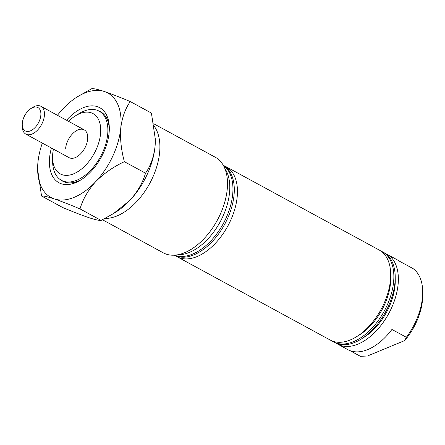 <?xml version="1.0" encoding="UTF-8"?>
<svg xmlns="http://www.w3.org/2000/svg" width="445" height="445" viewBox="0 0 445 445"><rect width="100%" height="100%" fill="white"/><g stroke="black" fill="none" stroke-linecap="round" stroke-linejoin="round"><path stroke-width="0.67" d="M356.779 336.576L359.755 334.707A46.82 27.384 -61.5 0 0 390.51 283.265A46.82 27.384 -61.5 0 0 390.755 277.73L390.704 274.215A51.247 29.976 118.5 0 1 390.443 280.272A51.247 29.976 118.5 0 1 356.779 336.576A51.247 29.976 118.5 0 1 330.257 340.075L177.01 256.693A51.247 29.976 -61.5 0 0 213.811 244.911A51.247 29.976 -61.5 0 0 237.191 196.89A51.247 29.976 -61.5 0 0 225.993 166.664A51.247 29.976 -61.5 0 0 224.369 165.89M382.4 251.764L383.751 252.499A51.247 29.976 118.5 0 1 395.216 276.662A51.247 29.976 118.5 0 1 394.949 282.725A51.247 29.976 118.5 0 1 361.284 339.029A51.247 29.976 118.5 0 1 334.768 342.528L333.416 341.793A51.247 29.976 -61.5 0 0 370.218 330.006A51.247 29.976 -61.5 0 0 393.597 281.985A51.247 29.976 -61.5 0 0 382.4 251.764A51.247 29.976 -61.5 0 0 380.775 250.986M331.881 340.853A51.247 29.976 -61.5 0 0 333.416 341.793M361.284 339.029L364.266 337.154A46.82 27.384 -61.5 0 0 395.021 285.718A46.82 27.384 -61.5 0 0 395.26 280.183L395.216 276.662M53.433 149.131A34.321 20.075 -61.5 0 0 52.744 153.659A34.321 20.075 -61.5 0 0 52.566 157.714A34.321 20.075 -61.5 0 0 75.361 173.038A34.321 20.075 -61.5 0 0 100.548 133.845A34.321 20.075 -61.5 0 0 75.288 115.945A34.321 20.075 -61.5 0 0 68.552 121.34M75.288 115.945L78.693 113.809A39.383 23.04 118.5 0 1 99.074 111.117A39.383 23.04 118.5 0 1 107.679 134.346A39.383 23.04 118.5 0 1 89.712 171.253A39.383 23.04 118.5 0 1 61.427 180.308A39.383 23.04 118.5 0 1 52.621 161.735L52.566 157.714M65.632 148.313A15.814 9.25 118.5 0 1 72.847 133.494A15.814 9.25 118.5 0 1 84.205 129.857A15.814 9.25 118.5 0 1 87.659 139.185A15.814 9.25 118.5 0 1 80.445 154.009A15.814 9.25 118.5 0 1 69.086 157.641L25.816 134.101A15.814 9.25 118.5 0 1 22.278 126.641L22.25 124.633A13.283 7.771 -61.5 0 0 30.432 130.858A13.283 7.771 -61.5 0 0 40.823 115.394A13.283 7.771 -61.5 0 0 32.713 107.595A13.283 7.771 -61.5 0 0 31.044 108.463A13.283 7.771 -61.5 0 0 22.25 124.633M175.475 255.758A51.247 29.976 -61.5 0 0 177.01 256.693M174.496 255.169A51.247 29.976 -61.5 0 0 210.535 241.207A51.247 29.976 -61.5 0 0 232.685 194.437A51.247 29.976 -61.5 0 0 223.345 165.384M102.484 219.752L163.326 252.855A54.407 31.829 -61.5 0 0 202.403 240.339A54.407 31.829 -61.5 0 0 227.223 189.359A54.407 31.829 -61.5 0 0 215.336 157.269L153.742 123.754M105.059 218.428A54.407 31.829 -61.5 0 0 159.616 152.568A54.407 31.829 -61.5 0 0 154.142 126.141M177.905 254.746A51.247 29.976 -61.5 0 0 229.525 192.724A51.247 29.976 -61.5 0 0 224.842 168.477M174.245 255.185A51.247 29.976 -61.5 0 0 210.908 242.948A51.247 29.976 -61.5 0 0 234.037 195.171A51.247 29.976 -61.5 0 0 223.223 165.167M336.387 343.306A51.247 29.976 -61.5 0 0 337.922 344.246L347.84 349.642A51.247 29.976 -61.5 0 0 391.928 329.45L406.352 337.293A51.247 29.976 -61.5 0 0 422.444 297.683A51.247 29.976 -61.5 0 0 422.711 291.625A51.247 29.976 -61.5 0 0 413.088 268.613L398.664 260.764A51.247 29.976 -61.5 0 0 396.823 259.613L386.905 254.217A51.247 29.976 -61.5 0 0 385.281 253.439M337.922 344.246A51.247 29.976 -61.5 0 0 374.729 332.459A51.247 29.976 -61.5 0 0 398.103 284.438A51.247 29.976 -61.5 0 0 386.905 254.217M349.809 350.56L360.417 356.334L367.492 355.989L404.683 340.581A47.448 27.757 -61.5 0 0 422.75 294.64L422.711 291.625M406.352 337.293L404.683 340.581M225.993 166.664L379.24 250.046A51.247 29.976 118.5 0 1 390.704 274.215M31.044 108.463L32.752 107.395A15.814 9.25 118.5 0 1 34.732 106.361A15.814 9.25 118.5 0 1 40.934 106.316A15.814 9.25 118.5 0 1 43.438 120.133A15.814 9.25 118.5 0 1 32.018 134.056A15.814 9.25 118.5 0 1 25.816 134.101M66.528 120.239A42.703 24.981 118.5 0 1 109.314 127.849A42.703 24.981 118.5 0 1 109.092 132.899A42.703 24.981 118.5 0 1 81.04 179.819A42.703 24.981 118.5 0 1 49.606 157.547A42.703 24.981 118.5 0 1 51.409 148.024M109.309 129.139A39.544 23.129 -61.5 0 0 100.503 111.712A39.544 23.129 -61.5 0 0 98.523 110.833M145.521 173.188C142.712 182.767 137.505 191.828 129.895 200.367L113.458 213.606L101.154 220.414C99.263 220.637 95.035 219.674 88.477 217.533C81.468 215.13 72.874 211.792 62.684 207.515L41.541 196.011C43.432 195.789 47.66 196.751 54.218 198.893C61.226 201.296 69.82 204.633 80.011 208.905C82.82 199.327 88.027 190.265 95.636 181.727C103.679 173.572 113.258 166.892 124.377 161.685L145.521 173.188C150.549 166.007 153.72 157.18 155.027 146.694A59.469 34.788 118.5 0 1 129.895 200.367A59.469 34.788 118.5 0 1 115.956 212.037L113.775 213.405M80.011 208.905L101.154 220.414M124.377 161.685C121.196 150.037 119.994 138.829 120.767 128.06C122.075 117.569 125.245 108.741 130.274 101.566L151.417 113.069L155.327 139.207L155.027 146.694A59.469 34.788 118.5 0 0 155.333 139.663L155.327 139.207M130.274 101.566C120.183 97.327 111.589 93.99 104.48 91.548C97.972 89.423 93.745 88.46 91.798 88.666L77.002 97.043A59.469 34.788 118.5 0 1 104.48 91.548A59.469 34.788 118.5 0 1 120.767 128.06A59.469 34.788 118.5 0 1 95.636 181.727A59.469 34.788 118.5 0 1 54.218 198.893A59.469 34.788 -61.5 0 1 37.625 169.417L41.541 196.011M57.45 115.3A59.469 34.788 118.5 0 1 63.062 108.713A59.469 34.788 118.5 0 1 77.002 97.043M37.625 169.417A59.469 34.788 -61.5 0 1 37.931 162.386A59.469 34.788 118.5 0 1 42.336 143.09M60.893 179.997A39.544 23.129 -61.5 0 0 62.706 181.182A39.544 23.129 -61.5 0 0 82.119 179.113M64.597 182.033L61.427 180.308M102.239 112.841L99.074 111.117M40.934 106.316L84.205 129.857"/></g></svg>
